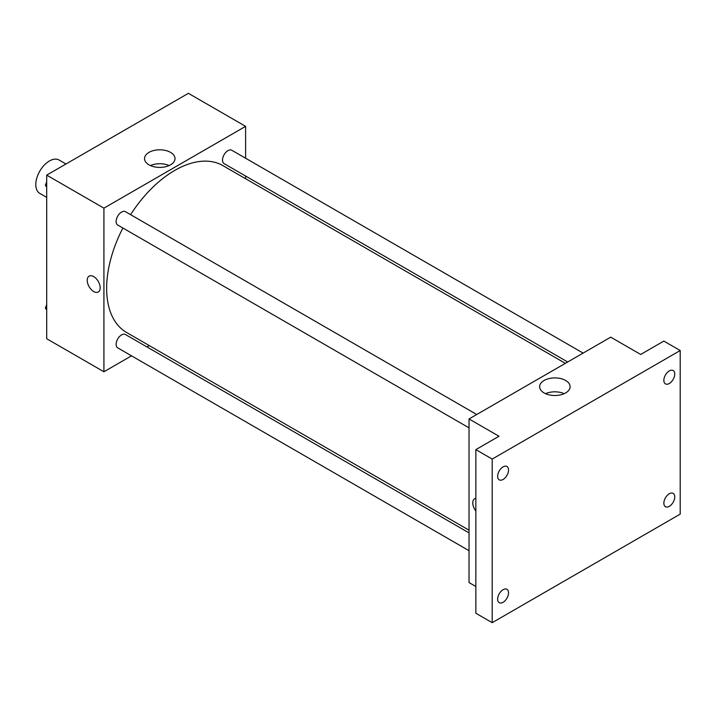 <?xml version="1.0" encoding="UTF-8"?>
<svg xmlns="http://www.w3.org/2000/svg" width="716" height="716" viewBox="0 0 716 716"><rect width="100%" height="100%" fill="white"/><g stroke="black" fill="none" stroke-linecap="round" stroke-linejoin="round"><path stroke-width="1.07" d="M65.962 164L59.061 160.017A19.269 11.125 120 0 0 44.213 165.172A19.269 11.125 120 0 0 35.8 184.567A19.269 11.125 120 0 0 39.792 193.383L46.701 197.374M131.52 355.825L103.918 371.765L46.701 338.731L46.701 175.125L188.389 93.322L245.606 126.356L245.606 158.236M149.268 345.577L146.941 346.929M122.892 228.019A96.338 55.615 120 0 0 106.639 288.387A96.338 55.615 120 0 0 126.598 332.493L469.034 530.198M565.363 363.343L222.927 165.638A96.338 55.615 120 0 0 130.598 214.666M245.606 176.029L245.606 178.723M103.918 371.765L103.918 208.159L245.606 126.356M583.11 353.095L231.805 150.262A7.706 4.448 120 0 0 225.862 152.329A7.706 4.448 120 0 0 222.497 160.089A7.706 4.448 120 0 0 224.099 163.615L567.698 361.992M469.034 532.892L125.425 334.506A7.706 4.448 120 0 0 119.491 336.574A7.706 4.448 120 0 0 116.126 344.333A7.706 4.448 120 0 0 117.719 347.86L469.034 550.685M469.034 427.855L117.719 225.03A7.706 4.448 -60 0 1 117.719 216.134A7.706 4.448 -60 0 1 125.425 211.676L476.74 414.51M103.918 208.159L46.701 175.125M149 164.832A15.242 8.798 180 0 1 144.534 158.603A15.242 8.798 180 0 1 159.775 149.805A15.242 8.798 180 0 1 175.017 158.603A15.242 8.798 180 0 1 165.611 166.739A15.242 8.798 180 0 1 149 164.832M100.177 287.796A9.156 5.281 60 0 1 98.28 291.994A9.156 5.281 60 0 1 89.124 286.704A9.156 5.281 60 0 1 89.124 276.134A9.156 5.281 60 0 1 96.177 278.587A9.156 5.281 60 0 1 100.177 287.796M98.28 291.985A9.156 5.281 60 0 1 89.124 286.704A9.156 5.281 60 0 1 89.124 276.134M150.45 165.566A15.242 8.798 180 0 1 169.101 165.566M475.845 586.493L469.034 582.564L469.034 418.958L610.721 337.155L640.695 354.456L663.848 341.085L680.2 350.527L680.2 514.133L492.196 622.678L475.845 613.236L475.845 449.63L499.007 436.259L469.034 418.958M492.196 622.678L492.196 459.072L475.845 449.63M492.196 459.072L680.2 350.527M544.088 392.932A15.242 8.798 180 0 1 539.622 386.712A15.242 8.798 180 0 1 554.864 377.905A15.242 8.798 180 0 1 570.106 386.712A15.242 8.798 180 0 1 560.7 394.838A15.242 8.798 180 0 1 544.088 392.932M474.672 498.73A9.156 5.281 60 0 0 475.845 511.045A9.156 5.281 60 0 1 474.672 498.73A9.156 5.281 60 0 1 475.845 498.336M545.529 393.666A15.242 8.798 180 0 1 564.19 393.666M669.299 383.499A7.706 4.448 -60 0 1 665.45 383.883A7.706 4.448 -60 0 1 664.269 377.708A7.706 4.448 -60 0 1 669.299 370.915A7.706 4.448 -60 0 1 673.156 370.53A7.706 4.448 -60 0 1 674.338 376.705A7.706 4.448 -60 0 1 669.299 383.499M503.088 479.46A7.706 4.448 -60 0 1 499.24 479.845A7.706 4.448 -60 0 1 498.059 473.67A7.706 4.448 -60 0 1 503.088 466.877A7.706 4.448 -60 0 1 506.946 466.492A7.706 4.448 -60 0 1 508.127 472.667A7.706 4.448 -60 0 1 503.088 479.46M503.088 602.29A7.706 4.448 -60 0 1 499.24 602.675A7.706 4.448 -60 0 1 498.059 596.5A7.706 4.448 -60 0 1 503.088 589.707A7.706 4.448 -60 0 1 506.946 589.322A7.706 4.448 -60 0 1 508.127 595.497A7.706 4.448 -60 0 1 503.088 602.29M669.299 506.328A7.706 4.448 -60 0 1 665.45 506.713A7.706 4.448 -60 0 1 664.269 500.538A7.706 4.448 -60 0 1 669.299 493.745A7.706 4.448 -60 0 1 673.156 493.36A7.706 4.448 -60 0 1 674.338 499.535A7.706 4.448 -60 0 1 669.299 506.328M46.701 187.136L45.377 185.265L46.701 181.864M50.066 173.183L59.589 167.678M46.701 186.026L45.377 185.265M46.701 180.468A7.706 4.448 120 0 0 46.647 181.39A7.706 4.448 120 0 0 46.665 181.945M156.446 111.768L165.969 106.263M46.701 309.965L45.377 308.095L46.701 304.694M46.701 308.856L45.377 308.095M46.701 303.298A7.706 4.448 120 0 0 46.647 304.219A7.706 4.448 120 0 0 46.665 304.774"/></g></svg>
